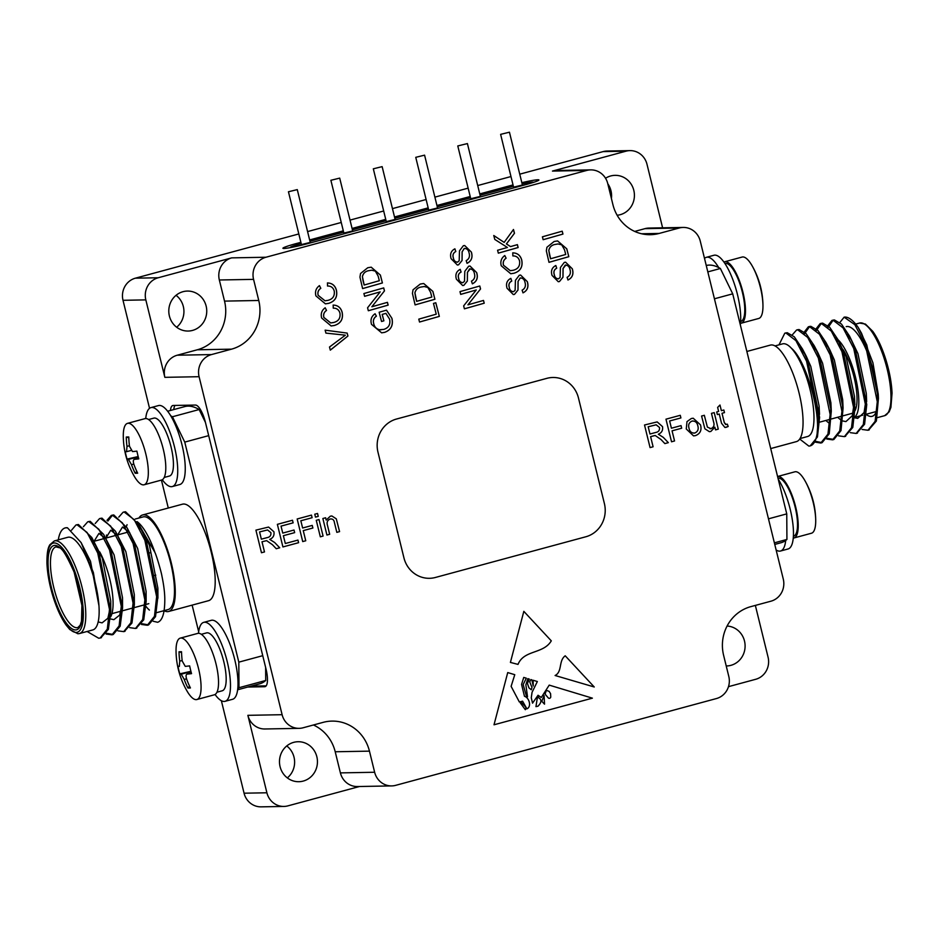 <?xml version="1.0" encoding="UTF-8"?>
<svg xmlns="http://www.w3.org/2000/svg" width="939" height="939" viewBox="0 0 939 939"><rect width="100%" height="100%" fill="white"/><g stroke="black" fill="none" stroke-linecap="round" stroke-linejoin="round"><path stroke-width="1.41" d="M266.606 540.641L261.993 541.78L264.493 551.932L261.465 552.742L255.913 530.136L268.577 527.061L273.918 531.767C274.493 535.453 273.096 538 269.716 539.385L274.669 542.519L279.728 547.801L276.254 548.74L272.416 544.69L266.617 540.641L262.004 541.78L264.493 551.932L261.465 552.742M681.045 425.613L681.679 428.219L672.054 430.825L674.554 440.966L671.526 441.788L665.974 419.181L680.27 415.308L680.916 417.925L669.636 420.977L671.42 428.219L681.045 425.613L681.691 428.219L672.054 430.825L674.554 440.966L671.526 441.788M693.205 418.219L700.517 424.886C701.926 430.132 700.259 433.712 695.529 435.602L693.557 435.896L686.268 428.994L686.984 421.623L691.339 418.501L693.205 418.219L700.517 424.886C701.914 430.132 700.259 433.712 695.529 435.602L693.545 435.896M513.21 270.268C518.093 269.047 520.206 265.925 519.549 260.889C518.516 257.474 516.286 255.831 512.858 255.936L512.776 252.861C517.412 252.967 520.394 255.349 521.732 260.021C523.035 266.817 520.464 271.218 513.997 273.237L510.746 273.742L501.238 265.796C500.158 261.476 501.332 258.061 504.783 255.537L506.121 258.202C503.656 259.892 502.776 262.227 503.492 265.221L510.311 270.69L513.21 270.268M510.523 246.593L517.389 244.645L518.14 247.532L498.327 253.154L497.576 250.267L507.4 247.473L494.783 239.422L493.773 235.513L504.161 242.391L513.48 229.48L514.466 233.283L506.438 243.917L510.523 246.593L506.391 243.917L514.466 233.283M467.939 304.846L483.503 300.433L484.219 303.203L464.418 308.825L463.655 305.868L476.249 289.975L460.697 294.388L459.981 291.63L479.794 285.996L480.545 288.954L467.939 304.846L480.545 288.954M468.667 266.23L469.993 266.03L476.683 272.615C478.268 277.827 476.836 281.559 472.387 283.824L471.46 281.16C474.418 279.529 475.38 276.946 474.371 273.413C473.808 270.479 472.223 268.988 469.606 268.941L467.469 272.31L467.364 281.043L463.843 285.362L462.657 285.538L456.413 279.223C455.063 274.646 456.331 271.348 460.204 269.34L461.108 272.052C458.584 273.378 457.774 275.514 458.69 278.449C459.124 281.172 460.556 282.569 462.95 282.627L464.488 281.277L464.793 271.324L468.667 266.23M470.263 268.847L467.469 272.31M462.34 282.721L462.95 282.627M554.139 241.487L557.602 240.924L566.78 248.823L568.811 256.699L548.998 262.333L546.334 250.842L546.932 247.239L554.139 241.487M433.478 303.414L435.813 302.757L439.335 316.396L419.533 322.03L418.782 319.143L436.248 314.178L433.478 303.414M367.748 267.744L371.21 267.181L380.389 275.08L382.408 282.956L362.607 288.59L359.942 277.099L360.541 273.495L367.748 267.744M325.14 330.164L347.16 333.087L347.923 336.045L330.305 350.141L329.495 347.019L345.364 335.176L325.903 333.11L325.14 330.164L347.16 333.087M420.238 284.059L423.7 283.508L432.879 291.395L434.91 299.271L415.097 304.905L412.444 293.414L413.031 289.811L420.238 284.059M519.302 275.244L520.629 275.057L527.319 281.641C528.903 286.853 527.472 290.585 523.023 292.851L522.096 290.186C525.054 288.555 526.028 285.972 525.007 282.439C524.443 279.493 522.859 278.014 520.241 277.967L518.105 281.336L517.999 290.057L514.478 294.388L513.304 294.564L507.048 288.25C505.698 283.672 506.966 280.374 510.839 278.355L511.743 281.078C509.22 282.404 508.41 284.529 509.325 287.475C509.76 290.198 511.192 291.583 513.586 291.642L515.124 290.304L515.429 280.35L519.302 275.244M520.183 277.967L518.105 281.336M512.929 291.736L513.586 291.642M371.867 306.771L387.431 302.346L388.147 305.116L368.334 310.75L367.572 307.781L380.166 291.888L364.614 296.313L363.898 293.543L383.711 287.909L384.474 290.879L371.867 306.771L384.474 290.879M385.906 313.368L382.22 314.412L383.875 320.833L381.551 321.49L379.145 312.253L386.492 310.152L391.927 318.321C393.441 325.317 391.011 330 384.661 332.359L381.633 332.829L371.504 324.366C370.212 319.812 371.398 316.267 375.072 313.755L376.398 316.173C373.757 317.957 372.877 320.469 373.745 323.709C374.497 327.018 376.433 329.014 379.532 329.718L383.722 329.425C388.676 327.899 390.636 324.471 389.603 319.154L385.906 313.368L382.22 314.412M327.887 300.363C332.77 299.154 334.883 296.031 334.225 290.996C333.192 287.58 330.962 285.925 327.535 286.043L327.465 282.956C332.089 283.062 335.07 285.456 336.408 290.128C337.723 296.924 335.141 301.325 328.673 303.344L325.422 303.849L315.915 295.902C314.835 291.583 316.009 288.156 319.46 285.632L320.809 288.308C318.333 289.987 317.452 292.322 318.18 295.315L324.988 300.797L327.887 300.363M333.615 322.5C338.498 321.279 340.611 318.157 339.953 313.133C338.92 309.717 336.69 308.062 333.263 308.168L333.181 305.093C337.805 305.198 340.798 307.593 342.136 312.253C343.439 319.049 340.857 323.462 334.39 325.469L331.15 325.974L321.643 318.028C320.551 313.708 321.737 310.293 325.187 307.769L326.526 310.445C324.049 312.124 323.18 314.459 323.896 317.452L330.704 322.934L333.615 322.5M463.361 245.713L464.688 245.525L471.378 252.098C472.963 257.309 471.531 261.054 467.082 263.319L466.155 260.655C469.113 259.011 470.087 256.429 469.066 252.896C468.502 249.962 466.918 248.471 464.3 248.436L462.164 251.793L462.058 260.526L458.537 264.845L457.363 265.021L451.107 258.706C449.758 254.129 451.025 250.842 454.899 248.823L455.802 251.535C453.279 252.861 452.481 254.997 453.384 257.932C453.83 260.666 455.251 262.051 457.645 262.11L459.183 260.76L459.488 250.807L463.361 245.713M464.242 248.436L462.164 251.793M456.988 262.204L457.645 262.11M564.292 262.404L565.607 262.204L572.297 268.789C573.893 274 572.461 277.744 568.001 279.998L567.086 277.345C570.032 275.702 571.006 273.12 569.985 269.587C569.421 266.653 567.837 265.162 565.219 265.127L563.083 268.484L562.977 277.216L559.468 281.536L558.282 281.712L552.026 275.397C550.677 270.819 551.944 267.533 555.829 265.514L556.721 268.225C554.21 269.552 553.4 271.688 554.303 274.622C554.749 277.345 556.17 278.742 558.564 278.801L560.102 277.451L560.407 267.498L564.292 262.404M565.888 265.021L563.083 268.484M557.966 278.895L558.564 278.801M542.402 236.816L562.215 231.182L562.954 234.081L543.153 239.703L542.402 236.816M723.84 410.014L724.485 412.62L722.009 413.289L724.309 422.667L726.258 424.51L727.326 424.146L728.195 426.494L726.317 427.268L724.931 427.491L721.539 423.301L719.262 414.04L717.337 414.557L716.703 411.951L718.628 411.423L717.631 407.409L719.978 405.014L721.375 410.683L723.852 410.014L724.485 412.62L722.021 413.289L724.321 422.667L725.706 424.592M714.227 412.62L718.276 429.135L715.53 429.886L714.872 427.186L710.835 431.459L709.356 431.67L704.872 428.783L701.574 416.036L704.32 415.296L707.396 427.139L710.94 428.654C713.746 427.421 714.638 425.214 713.605 422.034L711.469 413.36L714.227 412.62L718.276 429.135L715.53 429.874M710.025 428.783L710.94 428.654L707.396 427.139L704.32 415.296M655.222 435.496L650.598 436.635L653.098 446.776L650.07 447.598L644.518 424.991L657.183 421.904L662.523 426.623C663.098 430.308 661.702 432.844 658.321 434.229L663.274 437.363L668.333 442.656L664.859 443.595L661.021 439.546L655.222 435.496L653.708 435.79L650.61 436.635L653.098 446.776L650.07 447.598M330.188 519.009L330.199 519.009C327.418 520.159 326.514 522.307 327.488 525.429L329.671 534.291L326.925 535.03L322.863 518.516L325.622 517.765L326.185 520.077L330.317 516.192L331.843 515.957L336.291 518.833L339.578 531.615L336.831 532.354L334.401 522.495C334.002 519.842 332.594 518.68 330.199 519.009C327.418 520.159 326.526 522.307 327.5 525.429L329.671 534.291L326.925 535.03M319.014 519.56L323.075 536.075L320.328 536.815L316.267 520.3L319.014 519.56L323.075 536.075L320.328 536.815M317.523 513.469L318.239 516.368L315.481 517.107L314.776 514.22L317.523 513.469L318.239 516.368M312.241 525.406L312.875 528.011L303.25 530.617L305.75 540.77L302.722 541.58L297.17 518.974L311.466 515.112L312.112 517.718L300.832 520.769L302.616 528.011L312.241 525.406L312.887 528.011L303.25 530.617L305.75 540.77L302.722 541.58M297.956 540.089L298.59 542.695L282.921 546.944L277.369 524.338L292.498 520.241L293.132 522.847L281.031 526.122L282.745 533.082L294.013 530.03L294.658 532.636L283.378 535.688L285.303 543.517L297.956 540.089L298.59 542.695L282.921 546.944M594.246 686.984L565.219 655.798C558.423 660.751 562.484 671.831 555.102 675.505L594.246 686.984M494.008 724.791L507.729 672.57L514.772 674.695L511.121 686.35L519.337 701.961L522.6 701.187L526.885 708.839C531.685 706.867 529.443 697.83 524.467 696.269L521.556 684.414L523.751 677.418L526.309 678.181L523.164 684.578L526.192 695.294L527.53 696.808L525.863 684.801L527.847 678.651L529.314 679.097L527.401 683.428L528.974 687.9L531.31 689.778L531.979 687.454L529.737 681.89L530.911 679.578L531.861 679.859L533.235 685.998L533.164 680.259L537.354 681.526L532.061 692.325L531.274 697.759L532.542 703.158L538.047 695.259L541.287 697.477L549.221 685.118L592.392 698.158L494.008 724.791L592.38 698.158L549.221 685.118M526.885 708.839L522.6 701.187M523.821 611.348L551.287 640.844L523.833 611.348L510.405 662.418L518.011 664.401C524.009 649.647 543.364 654.225 551.299 640.844L551.299 640.844C543.352 654.225 523.997 649.647 518.011 664.401M552.895 377.49L552.883 377.49A27.266 25.881 88.9 0 0 546.909 378.335L396.563 419.017A27.266 25.881 88.9 0 0 377.983 452.211L403.934 557.825A27.266 25.881 88.9 0 0 429.475 578.307A27.266 25.881 88.9 0 0 429.487 578.307A27.266 25.881 88.9 0 0 435.473 577.45L585.83 536.768A27.266 25.881 88.9 0 0 604.399 503.586L578.459 397.96A27.266 25.881 88.9 0 0 552.895 377.49A27.266 25.881 88.9 0 0 552.883 377.49A27.266 25.881 88.9 0 0 546.897 378.335L396.551 419.017A27.266 25.881 88.9 0 0 377.983 452.211L403.923 557.825A27.266 25.881 88.9 0 0 429.487 578.307L429.475 578.307M391.68 785.908L357.442 786.542A18.17 17.254 -91.1 0 1 340.399 772.891L374.638 772.257A18.17 17.254 88.9 0 0 391.68 785.908A18.17 17.254 88.9 0 0 395.671 785.344L716.41 698.557A18.17 17.254 88.9 0 0 728.793 676.432L723.605 655.305A39.99 37.959 88.9 0 1 750.848 606.629L770.896 601.206A18.17 17.254 88.9 0 0 783.279 579.081L700.259 241.1A18.17 17.254 88.9 0 0 683.216 227.438A18.17 17.254 88.9 0 0 679.226 228.013L644.987 228.647A18.17 17.254 -91.1 0 1 648.978 228.071L683.216 227.438M662.605 227.825L646.994 164.266A18.17 17.254 88.9 0 0 629.952 150.616A18.17 17.254 88.9 0 0 625.973 151.191L552.461 171.074A18.17 17.254 -91.1 0 1 556.451 170.511L590.69 169.877A18.17 17.254 88.9 0 1 607.733 183.528L612.921 204.655A39.99 37.959 88.9 0 0 650.41 234.691A39.99 37.959 88.9 0 0 659.178 233.435L679.226 228.013M590.69 169.877A18.17 17.254 88.9 0 0 586.699 170.44L265.948 257.239A18.17 17.254 88.9 0 0 253.565 279.364L219.339 279.986A18.17 17.254 -91.1 0 1 231.71 257.873L158.21 277.756A18.17 17.254 88.9 0 0 145.827 299.881L164.853 377.337A18.17 17.254 -91.1 0 1 177.236 355.212L197.284 349.789A39.99 37.959 88.9 0 0 224.527 301.114L219.339 279.986M177.236 355.212L211.475 354.578L231.522 349.155A39.99 37.959 88.9 0 0 258.753 300.48L253.565 279.364M211.475 354.578A18.17 17.254 88.9 0 0 199.091 376.703L282.111 714.696A18.17 17.254 88.9 0 0 299.142 728.347A18.17 17.254 88.9 0 0 303.133 727.772L323.18 722.349A39.99 37.959 88.9 0 1 331.96 721.105A39.99 37.959 88.9 0 1 369.45 751.141L374.638 772.257M838.621 343.944A37.255 11.385 74.9 0 1 841.602 347.407M843.081 349.59A37.255 11.385 74.9 0 1 854.995 410.73M853.246 412.82A37.255 11.385 74.9 0 1 852.096 413.36L843.175 415.777M837.964 339.672A41.797 12.77 74.9 0 1 856.321 380.753A41.797 12.77 74.9 0 1 854.725 417.033M846.203 326.655A47.983 14.66 74.9 0 1 868.939 356.679A47.983 14.66 74.9 0 1 876.826 410.413C874.667 416.752 871.122 418.113 866.181 414.498M839.853 322.511L844.138 317.159A57.702 17.63 74.9 0 1 858.223 327.476L861.591 333.392L872.93 362.83L878.247 394.157L876.826 410.413M810.228 445.872L817.446 436.952L819.606 417.315L807.845 360.893L802.434 348.921L794.324 336.831L787.258 332.711L785.427 333.075M814.97 441.201L822.071 442.668L829.231 433.783L831.297 411.223L819.63 357.7L814.219 345.728L806.108 333.638L799.042 329.519L797.211 329.894M827.236 438.29L833.879 439.475L841.015 430.578L843.081 408.031L831.426 354.519L826.003 342.547L817.904 330.446L810.838 326.326L809.629 326.479L804.594 333.721M845.018 436.424L852.8 427.409L854.971 407.749L843.21 351.327L837.799 339.355L829.689 327.265L822.623 323.133L821.425 323.286L816.378 330.54M856.802 433.243L864.596 424.205L866.756 404.556L854.995 348.134L849.584 336.162L841.473 324.072L834.407 319.953L833.198 320.105L828.175 327.347M868.598 430.05L876.38 421.012L878.446 398.465L866.779 344.942L858.223 327.476M774.992 345.928L782.563 343.874A47.983 14.66 74.9 0 1 791.389 348.252C805.615 359.696 820.404 410.543 817.106 433.806A57.702 17.63 74.9 0 1 810.169 445.896A57.702 17.63 74.9 0 1 808.819 446.084L799.735 439.065M818.374 420.261L819.125 406.094L810.78 366.363L806.272 356.257L800.098 347.289M830.158 417.069L831.003 406.716M831.297 411.223L830.909 402.901L822.564 363.182L818.069 353.076L811.883 344.097M825.851 420.472L828.468 422.703M841.943 413.876L842.788 403.524M843.081 408.031L842.694 399.721L834.348 359.989L829.853 349.883L823.679 340.904M837.635 417.28L840.252 419.51M842.858 420.989L845.922 421.588L852.295 415.731L854.584 400.331M854.866 404.838L854.478 396.528L846.145 356.797L837.799 339.355M839.865 343.545L835.464 337.723M854.654 417.796L857.718 418.395L864.08 412.538L866.368 397.138M866.662 401.646L866.274 393.335L857.929 353.616L849.584 336.162M851.65 340.352L847.248 334.53M817.106 433.806L818.339 417.655L806.578 361.233L795.908 340.634L785.99 333.052L784.793 333.192L778.994 344.836M814.536 442.011L820.792 443.02L827.952 434.135L830.135 414.475L818.362 358.052L807.693 337.441L797.774 329.859L796.577 330.012L792.258 334.906M826.754 439.029L832.6 439.828L839.748 430.919L841.919 411.282L830.158 354.86L819.477 334.261L809.571 326.666L808.35 326.819L803.667 332.829M838.55 435.837L844.384 436.635L851.532 427.738L853.704 408.089L841.943 351.667L831.273 331.068L821.355 323.486L820.158 323.626L815.463 329.636M850.335 432.656L856.157 433.454L863.317 424.557L865.488 404.897L853.727 348.475L843.058 327.875L833.139 320.293L831.931 320.445L827.247 326.443M862.119 429.463L867.965 430.25L875.113 421.353L877.284 401.716L865.512 345.294L854.842 324.683L844.138 317.159M791.389 348.252A47.983 14.66 74.9 0 1 812.024 398.57A47.983 14.66 74.9 0 1 807.622 436.506L800.063 438.56M746.869 351.468L770.344 345.106A49.978 15.27 74.9 0 1 771.506 344.942A49.978 15.27 74.9 0 1 798.62 391.211A49.978 15.27 74.9 0 1 796.448 441.6L770.719 448.572M774.769 544.432L780.978 542.754A143.585 43.851 -105.1 0 0 785.708 540.441A143.585 43.851 -105.1 0 0 786.929 539.444L786.753 513.879L732.713 293.837L720.377 268.495A143.585 43.851 -105.1 0 0 718.687 267.556A40.893 12.489 -105.1 0 0 706.41 257.309A40.893 12.489 -105.1 0 0 704.52 258.436M740.331 324.859A40.893 12.489 -105.1 0 0 726.199 265.526A40.893 12.489 -105.1 0 0 713.933 255.267L706.41 257.309M718.687 267.556A143.585 43.851 -105.1 0 0 706.245 265.491M707.818 271.899L720.377 268.495M714.426 298.79L732.713 293.837M768.478 518.833L786.753 513.879M774.37 542.848L786.929 539.444M776.13 549.996A40.893 12.489 -105.1 0 0 780.532 551.017L788.044 548.986A40.893 12.489 -105.1 0 0 793.232 538.399A40.893 12.489 -105.1 0 0 778.208 479.09M780.532 551.017A40.893 12.489 -105.1 0 0 785.708 540.441M724.978 263.577L725.131 263.53A29.989 9.155 74.9 0 1 742.385 292.311A29.989 9.155 74.9 0 1 740.801 321.431L740.648 321.478M778.008 478.268A29.989 9.155 74.9 0 1 795.133 507.072A29.989 9.155 74.9 0 1 793.549 536.192L793.396 536.239M740.507 323.286A31.809 9.719 -105.1 0 0 741.27 323.18A31.809 9.719 -105.1 0 0 742.35 289.951A31.809 9.719 -105.1 0 0 724.662 261.781A31.809 9.719 -105.1 0 0 723.946 262.075M728.488 686.655L755.684 679.296A18.17 17.254 88.9 0 0 768.067 657.171L755.355 605.409M793.267 538.059A31.809 9.719 -105.1 0 0 794.03 537.953A31.809 9.719 -105.1 0 0 795.169 504.982A31.809 9.719 -105.1 0 0 777.574 476.507L794.875 471.812A31.809 9.719 -105.1 0 1 804.911 480.639A31.809 9.719 -105.1 0 1 815.709 519.83A31.809 9.719 -105.1 0 1 815.709 520.546A81.787 81.787 0 0 0 804.911 480.639M741.27 323.18L758.747 318.462A31.809 9.719 -105.1 0 0 762.961 305.785A31.809 9.719 -105.1 0 0 761.623 293.121A31.809 9.719 -105.1 0 0 752.162 265.866A31.809 9.719 -105.1 0 0 742.127 257.051L724.662 261.781M634.705 231.428L644.987 228.647M617.134 215.254A19.989 18.98 88.9 0 0 633.813 190.371A19.989 18.98 88.9 0 0 615.068 175.347A19.989 18.98 88.9 0 0 605.538 178.257M726.234 665.986A19.989 18.98 88.9 0 0 726.493 665.974A19.989 18.98 88.9 0 0 744.498 641.02A19.989 18.98 88.9 0 0 727.091 626.031M298.813 233.952L135.392 278.179A18.17 17.254 88.9 0 0 123.009 300.304L149.536 408.312M629.952 150.616L607.134 151.038A18.17 17.254 88.9 0 0 603.143 151.602L519.748 174.173M510.98 176.544L477.716 185.546M468.15 188.14L434.886 197.131M426.106 199.514L392.455 208.622M383.675 210.993L350.024 220.102M341.244 222.473L307.593 231.581M221.358 700.705L244.07 793.197A18.17 17.254 88.9 0 0 261.112 806.847L283.942 806.437A18.17 17.254 88.9 0 0 287.921 805.862L359.473 786.506M611.418 198.528A19.989 18.98 88.9 0 0 610.984 190.781A19.989 18.98 88.9 0 0 607.791 183.786M176.649 327.242A19.989 18.98 88.9 0 0 183.328 306.513A19.989 18.98 88.9 0 0 176.062 295.304M287.346 777.891A19.989 18.98 88.9 0 0 294.013 757.163A19.989 18.98 88.9 0 0 286.759 745.953M794.03 537.953L811.496 533.223A31.809 9.719 -105.1 0 0 815.709 520.546M513.034 184.913L479.77 193.915M470.204 196.497L436.94 205.5M428.172 207.871L394.509 216.979M385.729 219.362L352.078 228.459M343.298 230.841L309.647 239.95M300.867 242.321L296.055 243.624A19.989 1.455 -13.8 0 0 282.921 248.272A19.989 1.455 -13.8 0 0 308.614 243.389L525.781 184.631A19.989 1.455 -13.8 0 0 538.916 179.971A19.989 1.455 -13.8 0 0 521.838 182.682M299.142 728.347L264.915 728.981A18.17 17.254 -91.1 0 1 247.873 715.33L266.899 792.786A18.17 17.254 88.9 0 0 283.942 806.437M247.79 687.031L264.634 686.726A18.17 5.552 -105.1 0 0 265.056 686.667A18.17 5.552 -105.1 0 0 266.019 669.014L205.477 422.562A18.17 5.552 -105.1 0 0 195.453 405.061L173.199 405.472A18.17 5.552 -105.1 0 0 172.776 405.531A18.17 5.552 -105.1 0 0 170.452 410.472M340.399 772.891L335.211 751.763A39.99 37.959 88.9 0 0 313.426 724.99M206.146 306.091A19.989 18.98 88.9 0 0 187.401 291.067A19.989 18.98 88.9 0 0 168.797 311.408A19.989 18.98 88.9 0 0 188.14 331.044A19.989 18.98 88.9 0 0 206.146 306.091M316.842 756.74A19.989 18.98 88.9 0 0 298.097 741.728A19.989 18.98 88.9 0 0 279.482 762.057A19.989 18.98 88.9 0 0 298.825 781.706A19.989 18.98 88.9 0 0 316.842 756.74M251.124 686.127L266.171 685.857M175.006 405.437A18.17 5.552 -105.1 0 0 173.797 409.568M265.631 667.441L265.714 680.482A143.585 43.851 74.9 0 1 259.763 683.792L237.637 689.778M167.623 411.235L184.748 406.599A143.585 43.851 74.9 0 1 199.162 409.533L205.453 422.468M265.714 680.482L238.987 687.712A143.585 43.851 74.9 0 1 237.767 688.71A40.893 12.489 -105.1 0 0 229.773 643.743A40.893 12.489 -105.1 0 0 211.216 620.339L203.704 622.369A40.893 12.489 74.9 0 1 222.261 645.774A40.893 12.489 74.9 0 1 230.243 690.74A40.893 12.489 74.9 0 1 225.067 701.316A40.893 12.489 74.9 0 1 215.054 694.508M198.669 631.724L192.131 605.127M168.281 508.022L161.426 480.087M145.733 418.536A40.893 12.489 74.9 0 1 150.956 407.608A40.893 12.489 74.9 0 1 163.222 417.867A40.893 12.489 74.9 0 1 176.955 459.887A40.893 12.489 74.9 0 1 172.318 486.555L179.83 484.524A40.893 12.489 -105.1 0 0 184.478 457.856A40.893 12.489 -105.1 0 0 170.745 415.824A143.585 43.851 74.9 0 1 172.436 416.763L184.76 442.105L238.811 662.148L238.987 687.712M199.162 409.533L172.436 416.763M208.693 435.637L184.76 442.105M262.744 655.68L238.811 662.148M164.172 610.749A49.978 15.27 -105.1 0 0 167.494 611.641A49.978 15.27 -105.1 0 0 168.656 611.477L208.587 600.678A49.978 15.27 -105.1 0 0 210.759 550.289A49.978 15.27 -105.1 0 0 183.633 504.02A49.978 15.27 -105.1 0 0 182.471 504.184L142.552 514.983A49.978 15.27 -105.1 0 0 138.937 518.035M237.767 688.71A40.893 12.489 74.9 0 1 232.59 699.285L225.067 701.316M150.956 407.608L158.468 405.578A40.893 12.489 74.9 0 1 170.745 415.824M291.078 247.473A13.627 0.998 166.2 0 1 290.433 247.333A13.627 0.998 166.2 0 1 299.388 244.163L301.208 243.671M309.976 241.3L343.639 232.191M352.407 229.82L386.07 220.712M394.838 218.329L428.501 209.233M437.269 206.85L470.533 197.859M480.099 195.265L513.363 186.262M522.166 184.009A13.627 0.998 166.2 0 1 533.411 182.248A13.627 0.998 166.2 0 1 533.293 182.424M198.493 633.297A40.893 12.489 74.9 0 1 203.704 622.369M172.318 486.555A40.893 12.489 74.9 0 1 162.306 479.747M168.656 611.477A49.978 15.27 -105.1 0 0 170.828 561.088A49.978 15.27 -105.1 0 0 143.714 514.818A49.978 15.27 -105.1 0 0 142.552 514.983M297.276 189.608L310.246 242.415L301.431 244.586L288.449 191.767L297.276 189.608L288.449 191.767M467.411 143.573L480.381 196.392L470.756 198.751L457.786 145.944L467.411 143.573L457.786 145.944M509.443 132.199L522.413 185.006L513.586 187.178L500.616 134.359L509.443 132.199L500.616 134.359M339.707 178.117L352.688 230.935L343.862 233.095L330.88 180.288L339.707 178.117L330.88 180.288M382.138 166.637L395.119 219.444L386.293 221.616L373.323 168.809L382.138 166.637L373.323 168.809M424.581 155.158L437.551 207.965L428.724 210.136L415.754 157.329L424.581 155.158L415.754 157.329M201.322 634.306L206.557 632.898A29.989 9.155 74.9 0 1 223.224 659.448A29.989 9.155 74.9 0 1 222.214 690.787L216.991 692.207M148.573 419.545L153.796 418.137A29.989 9.155 74.9 0 1 170.475 444.687A29.989 9.155 74.9 0 1 169.466 476.026L164.243 477.446M156.437 612.709L168.14 609.552A47.983 14.66 -105.1 0 0 169.748 559.409A47.983 14.66 -105.1 0 0 143.068 516.919L135.239 519.032M141.308 528.821L154.958 552.484A47.983 14.66 -105.1 0 0 137.024 521.603M127.07 524.69A47.983 14.66 -105.1 0 0 126.389 526.626M146.026 606.488A47.983 14.66 -105.1 0 0 149.407 610.092M180.253 638.133L197.73 633.402A31.809 9.719 74.9 0 1 215.407 661.561A31.809 9.719 74.9 0 1 214.338 694.801L196.873 699.532A31.809 9.719 74.9 0 1 186.838 690.717A81.787 81.787 0 0 1 176.039 650.797A31.809 9.719 74.9 0 1 180.253 638.133A31.809 9.719 74.9 0 1 183.258 638.673A31.809 9.719 74.9 0 1 199.033 670.716A31.809 9.719 74.9 0 1 196.873 699.532M127.504 423.36L144.97 418.641A31.809 9.719 74.9 0 1 162.658 446.8A31.809 9.719 74.9 0 1 161.59 480.04L144.125 484.77A31.809 9.719 74.9 0 1 134.089 475.956A81.787 81.787 0 0 1 123.291 436.036A31.809 9.719 74.9 0 1 127.504 423.36A31.809 9.719 74.9 0 1 130.498 423.9A31.809 9.719 74.9 0 1 146.284 455.955A31.809 9.719 74.9 0 1 144.125 484.77M137.54 524.831L143.702 532.941L149.454 545.313L157.881 588.19L156.649 601.007M153.268 621.278L157.635 622.287C162.529 620.656 164.912 612.697 164.795 598.413C164.665 592.075 163.715 584.598 161.907 575.971C161.402 572.426 156.766 556.311 154.958 552.484M117.657 534.901L122.54 527.025L129.746 532.73M107.868 521.098L112.551 515.1L113.772 514.948L127.176 527.953L137.657 548.505L146.097 591.37L146.144 601.394L143.737 619.81L136.167 628.238M145.991 596.195L144.852 604.2M105.872 538.094L110.755 530.218L117.95 535.923M100.144 518.504L101.975 518.14L115.391 531.145L125.873 551.698L134.312 594.563L134.359 604.587L131.953 623.015L124.371 631.431M134.207 599.387L133.068 607.392M94.076 541.275L98.971 533.399L106.166 539.115M88.36 521.697L90.191 521.321L103.607 534.338L114.089 554.89L122.528 597.756L122.575 607.768L120.169 626.184L113.232 634.482L106.6 633.285M122.422 602.568L119.676 615.068L113.877 619.67L110.462 618.918M90.743 538.2L94.381 542.296M76.575 524.889L78.407 524.514L91.822 537.531L102.304 558.071L110.732 600.948L110.779 610.96L108.372 629.388L100.802 637.804M110.626 605.761L107.879 618.261L102.081 622.862L98.442 622.005M98.924 605.232A47.983 14.66 -105.1 0 0 86.623 557.966A47.983 14.66 -105.1 0 0 67.725 537.308L54.356 540.923A47.983 14.66 74.9 0 1 73.265 561.581A47.983 14.66 74.9 0 1 85.555 608.848A47.983 14.66 74.9 0 1 79.428 633.555L92.797 629.94A47.983 14.66 -105.1 0 0 98.924 605.232L93.36 572.473L81.083 542.542L90.508 561.264L98.959 605.725M123.725 512.131L125.556 511.755L138.972 524.772L146.144 539.948L157.905 596.371L155.534 616.618L148.585 624.904L141.965 623.719M106.553 537.906L106.447 535.007M127.176 527.953L134.359 543.129L146.144 601.394M115.391 531.145L122.563 546.322L134.359 604.587M103.607 534.338L110.779 549.515L122.575 607.768M91.822 537.531L98.994 552.707L110.779 610.96M65.307 527.882L67.444 527.777A57.702 17.63 -105.1 0 0 65.19 527.918A57.702 17.63 -105.1 0 0 58.523 538.517L58.371 539.831M81.083 542.542L67.444 527.777M118.772 517.143L123.079 512.248L124.288 512.095L134.195 519.69L144.876 540.289L156.637 596.711L154.465 616.348L147.329 625.257L141.484 624.458M106.987 520.335L111.295 515.441L112.492 515.288L122.41 522.87L133.092 543.481L144.852 599.904L142.681 619.564L135.509 628.449L129.688 627.651M95.191 523.528L99.522 518.621L100.708 518.481L110.626 526.063L121.295 546.662L133.068 603.084L130.897 622.733L123.737 631.63L117.903 630.844M83.407 526.709L87.714 521.826L88.923 521.673L98.841 529.256L109.511 549.855L121.272 606.277L119.112 625.926L111.964 634.823L106.119 634.025M71.505 530.206L75.942 525.007L77.139 524.854L87.045 532.448L97.726 553.048L109.487 609.47L107.316 629.13L100.144 638.015L98.701 638.238L87.092 631.478M58.347 539.843L58.523 538.517M191.356 672.958L187.154 674.085C185.875 674.507 185.734 676.28 186.744 679.402A81.693 77.561 88.9 0 0 190.429 687.947A78.313 16.89 137 0 1 187.917 687.994A81.693 77.561 -91.1 0 1 184.232 679.449L181.227 674.202A81.693 5.939 166.2 0 1 179.807 673.85A78.313 76.352 57.5 0 1 177.905 666.103A81.693 5.939 -13.8 0 0 179.326 666.455L179.736 661.138A81.693 77.561 -91.1 0 1 179.02 651.795A78.313 7.031 14.7 0 1 181.532 651.748A81.693 77.561 88.9 0 0 182.248 661.091L185.253 666.35A81.693 5.939 -13.8 0 0 189.643 665.892A78.313 52.431 80 0 0 191.544 673.639A81.693 5.939 166.2 0 1 187.154 674.085L191.345 672.934M126.565 451.694L126.988 446.377A81.693 77.561 -91.1 0 1 126.272 437.034A78.313 7.031 14.7 0 1 128.784 436.987A81.693 77.561 88.9 0 0 129.5 446.33L132.505 451.577A81.693 5.939 -13.8 0 0 136.894 451.131A78.313 52.431 80 0 0 138.796 458.866A81.693 5.939 166.2 0 1 134.406 459.324L138.596 458.173L134.406 459.324C133.127 459.746 132.986 461.519 133.995 464.641A81.693 77.561 88.9 0 0 137.681 473.186A78.313 16.89 137 0 1 135.169 473.233A81.693 77.561 -91.1 0 1 131.483 464.688L128.467 459.441A81.693 5.939 166.2 0 1 127.058 459.089A78.313 76.352 57.5 0 1 125.157 451.342A81.693 5.939 -13.8 0 0 126.565 451.694L130.932 450.532M189.608 686.245L187.917 687.994M190.91 671.303L179.807 673.85M181.556 652.535L179.02 651.795M136.848 471.484L135.169 473.233M138.162 456.542L127.058 459.089M128.807 437.774L126.272 437.034M110.614 616.9A41.797 12.77 -105.1 0 0 99.734 551.921M96.248 546.216A41.797 12.77 -105.1 0 0 92.797 542.014M347.101 333.087L347.923 336.045M347.864 336.056L330.293 350.106M371.175 267.192L380.389 275.08M380.33 275.08L382.408 282.956M382.361 282.956L362.607 288.566M362.959 280.444L364.144 285.033L379.333 280.726L378.124 276.066L375.354 271.113L371.68 270.209L368.417 270.737C365.177 271.406 363.17 273.355 362.395 276.594L364.203 285.033M362.395 276.594L363.017 280.444M368.417 270.737L368.475 270.737C365.236 271.406 363.229 273.355 362.454 276.594M371.621 270.209L368.475 270.737M435.766 302.769L439.335 316.396M439.276 316.396L419.522 322.018M423.677 283.508L432.879 291.395M432.82 291.395L434.91 299.271M434.851 299.271L415.097 304.893M415.449 296.759L416.634 301.349L431.823 297.053L430.614 292.393L427.844 287.44L424.17 286.524L420.965 287.052C417.726 287.721 415.719 289.67 414.944 292.909L416.693 301.349M424.17 286.524L420.907 287.064C417.667 287.721 415.672 289.67 414.897 292.909L415.508 296.759M520.605 275.057L527.319 281.641M527.26 281.641C528.845 286.853 527.413 290.585 522.964 292.851M518.046 281.336L517.999 290.057M517.941 290.057L514.478 294.388L513.269 294.564M510.793 278.378L511.743 281.078M511.685 281.078C509.161 282.404 508.363 284.54 509.267 287.475L509.325 287.475M509.267 287.475C509.713 290.198 511.133 291.595 513.527 291.642M387.373 302.358L388.147 305.116M388.089 305.116L368.334 310.739M364.614 296.301L380.166 291.888M383.652 287.933L384.415 290.879M382.161 314.412L383.875 320.833M383.816 320.833L381.551 321.478M386.445 310.152L391.927 318.321M391.868 318.321C393.382 325.317 390.964 330 384.603 332.359L384.661 332.359M384.603 332.359L381.598 332.829M375.025 313.779L376.398 316.173M376.339 316.173C373.699 317.957 372.818 320.469 373.687 323.709L373.745 323.709M373.687 323.709C374.438 327.018 376.375 329.014 379.473 329.73L379.532 329.718M379.473 329.73L381.093 329.824M327.406 282.956C332.03 283.062 335.012 285.456 336.35 290.128L336.408 290.128M336.35 290.128C337.664 296.924 335.082 301.325 328.615 303.344L328.673 303.344M328.615 303.344L325.399 303.849M319.424 285.667L320.809 288.308M320.751 288.308C318.274 289.987 317.394 292.322 318.121 295.315L318.18 295.315M318.121 295.315L324.988 300.797M333.122 305.093C337.758 305.198 340.74 307.593 342.078 312.253L342.136 312.253M342.078 312.253C343.381 319.049 340.81 323.462 334.343 325.469L334.39 325.469M334.343 325.469L331.115 325.974M325.14 307.804L326.526 310.445M326.467 310.445C324.002 312.124 323.122 314.459 323.838 317.452L323.896 317.452M323.838 317.452L330.657 322.934M464.664 245.525L471.378 252.098M471.319 252.098C472.904 257.309 471.472 261.054 467.023 263.319M462.105 251.793L462.058 260.526M462 260.526L458.537 264.845M458.49 264.845L457.328 265.033M454.852 248.835L455.802 251.535M455.744 251.535C453.232 252.873 452.422 254.997 453.326 257.932L453.384 257.932M453.326 257.932C453.772 260.666 455.192 262.051 457.586 262.11M565.583 262.204L572.297 268.789M572.238 268.789C573.835 274 572.403 277.744 567.942 280.01M565.83 265.021L565.161 265.127M563.024 268.484L562.977 277.216M562.919 277.216L559.468 281.536M559.409 281.536L558.247 281.712M555.771 265.526L556.721 268.225M556.674 268.225C554.151 269.552 553.341 271.688 554.245 274.622L554.303 274.622M554.245 274.622C554.691 277.357 556.111 278.742 558.517 278.801M562.156 231.194L562.954 234.081L543.153 239.691M557.578 240.924L566.78 248.823M566.722 248.823L568.811 256.699M568.752 256.699L548.998 262.31M549.35 254.187L550.536 258.777L565.724 254.469L564.515 249.809L561.745 244.856L558.071 243.952L554.808 244.48C551.569 245.149 549.573 247.098 548.787 250.337L550.594 258.777M548.787 250.337L549.409 254.187M554.808 244.48L554.867 244.48C551.627 245.138 549.62 247.098 548.846 250.337M558.012 243.952L554.867 244.48M469.969 266.03L476.683 272.615M476.625 272.615C478.209 277.827 476.777 281.559 472.329 283.824M470.216 268.847L469.547 268.941M467.411 272.31L467.364 281.043M467.305 281.043L463.843 285.362M463.784 285.362L462.634 285.538M460.157 269.352L461.108 272.052M461.049 272.052C458.525 273.378 457.727 275.514 458.631 278.449L458.69 278.449M458.631 278.449C459.077 281.172 460.497 282.569 462.892 282.627M483.456 300.445L484.219 303.203M484.172 303.203L464.418 308.814M460.685 294.377L476.249 289.975M479.735 286.008L480.498 288.954M517.33 244.656L518.14 247.532M518.082 247.532L498.327 253.143M493.785 235.56L504.161 242.391M513.433 229.539L514.408 233.295M512.717 252.861C517.354 252.967 520.335 255.349 521.673 260.021L521.732 260.021M521.673 260.021C522.976 266.817 520.406 271.218 513.938 273.237L513.997 273.237M513.938 273.237L510.71 273.742M504.736 255.561L506.121 258.202M506.062 258.202C503.597 259.892 502.717 262.227 503.433 265.221L503.492 265.221M503.433 265.221L510.253 270.69M727.314 424.146L728.195 426.494L724.931 427.491M719.262 414.04L717.337 414.557M719.978 405.014L721.375 410.683M714.861 427.186L710.835 431.459L709.344 431.67M691.973 421.106C689.026 422.456 688.041 424.839 689.026 428.231C689.731 431.717 691.691 433.302 694.895 432.996C697.841 431.6 698.804 429.193 697.806 425.766C697.067 422.362 695.13 420.813 691.973 421.106L692.994 420.954L691.973 421.106C689.026 422.456 688.041 424.839 689.015 428.231C689.731 431.717 691.679 433.302 694.883 432.996M693.827 433.149L694.895 432.996M680.27 415.32L680.916 417.925L669.636 420.977L671.42 428.219M657.183 421.904L662.523 426.623C663.098 430.308 661.702 432.844 658.321 434.229L663.274 437.363L668.333 442.656L664.859 443.595M656.161 424.804L648.18 426.776L649.964 434.018L655.715 432.468C658.521 431.987 659.788 430.332 659.507 427.503L656.161 424.804L648.192 426.776L649.964 434.018M325.61 517.776L326.185 520.077M331.843 515.957L336.291 518.833L339.578 531.615L336.831 532.354M318.227 516.368L315.481 517.107M311.466 515.112L312.112 517.718L300.832 520.769L302.616 528.011M292.487 520.241L293.132 522.847L281.031 526.122L282.745 533.082M294.013 530.03L294.658 532.636L283.378 535.688L285.303 543.517M268.577 527.061L273.918 531.767C274.493 535.453 273.096 538 269.716 539.385L274.669 542.519L279.728 547.801L276.254 548.74M267.556 529.948L259.575 531.932L261.359 539.174L267.11 537.624C269.916 537.131 271.183 535.488 270.902 532.659L267.556 529.948L259.575 531.932L261.359 539.174M594.234 686.984L565.208 655.798M537.425 697.172L538.399 697.031L537.413 697.172L535.958 706.644L538.047 706.163C542.049 702.008 541.838 699.015 537.425 697.172L535.958 706.644M546.345 690.341L545.101 694.167L548.176 697.806A1.549 1.479 88.9 0 0 550.759 696.679L550.559 693.628L549.104 691.339L546.345 690.341L545.101 694.167L548.188 697.806A1.549 1.479 88.9 0 0 549.315 698.334L549.315 698.334M525.664 706.961L521.626 702.677L520.359 702.971L525.312 709.708L526.063 708.605L525.664 706.961M521.626 702.677L520.359 702.971L525.312 709.708M533.164 680.259L537.354 681.526L532.049 692.325L531.274 697.759L532.53 703.158M538.047 695.259L541.275 697.477M507.729 672.57L514.772 674.695L511.109 686.35L519.337 701.961M523.751 677.418L526.309 678.181L523.164 684.578L526.18 695.294L527.53 696.808M527.847 678.651L529.314 679.097L527.401 683.428M527.389 683.428L528.962 687.9L531.31 689.778M530.911 679.578L531.861 679.859M531.85 679.859L533.223 685.998M544.104 695.599L541.803 701.316L544.526 704.168L544.104 695.599L541.803 701.316L544.514 704.168M859.572 323.039L865.429 324.072L872.812 331.397C877.859 338.545 882.261 348.146 886.029 360.224C889.597 371.985 891.604 382.983 892.05 393.195L890.911 407.397L889.186 411.81L884.644 415.672A47.983 14.66 -105.1 0 0 886.252 365.529A47.983 14.66 -105.1 0 0 859.572 323.039L854.619 324.378M625.973 151.191L603.143 151.602M641.583 233.764L659.178 233.435M586.699 170.44L552.461 171.074M158.21 277.756L135.392 278.179M231.71 257.873L265.948 257.239M224.527 301.114L258.753 300.48M197.284 349.789L231.522 349.155M199.091 376.703L164.853 377.337M247.873 715.33L282.111 714.696M145.827 299.881L123.009 300.304M266.899 792.786L244.07 793.197M335.211 751.763L369.45 751.141M296.395 245.009L296.055 243.624M265.455 686.503L264.634 686.726M186.544 678.827L184.232 679.449M181.227 674.202L190.981 671.561M179.736 661.138L182.166 660.481M133.796 464.054L131.483 464.688M128.467 459.441L138.233 456.8M130.92 450.509L126.73 451.647M126.988 446.377L129.418 445.72M76.212 632.405A46.164 14.097 -105.1 0 0 72.28 565.102A46.164 14.097 -105.1 0 0 47.185 565.56A46.164 14.097 -105.1 0 0 76.212 632.405M75.601 629.94A43.617 13.322 74.9 0 1 48.171 566.78A43.617 13.322 74.9 0 1 71.892 566.346A43.617 13.322 74.9 0 1 75.601 629.94M76.834 627.721A41.797 12.77 -105.1 0 0 77.808 627.581L80.155 625.257L81.493 621.231L81.916 605.385L74.122 572.121C66.798 555.712 61.81 547.578 59.157 547.707L55.976 546.885A41.797 12.77 -105.1 0 0 54.157 589.023A41.797 12.77 -105.1 0 0 76.834 627.721M819.606 422.163L829.606 419.451M831.391 418.97L841.391 416.259M801.472 349.871L802.176 349.672M813.268 346.679L813.972 346.491M825.052 343.486L825.757 343.298M854.69 417.374L862.683 415.202M866.474 414.181L876.451 411.482M884.644 415.672L877.272 417.667M819.512 414.404L819.125 406.094M802.434 348.921L806.272 356.257M814.219 345.728L818.069 353.076M826.003 342.547L829.853 349.883M878.446 398.465L878.247 394.157M833.198 320.105L831.931 320.445M821.414 323.286L820.146 323.626M809.629 326.479L808.35 326.819M797.833 329.671L796.565 330.012M786.049 332.852L784.781 333.204M869.232 429.909L867.965 430.25M857.448 433.102L856.18 433.442M845.663 436.283L844.396 436.635M833.867 439.475L832.6 439.828M822.083 442.668L820.827 443.008M762.961 305.785A81.787 81.787 0 0 0 752.162 265.866M143.702 532.941L138.972 524.772M157.893 588.812L157.928 598.202M100.18 638.004L101.447 637.663M111.964 634.823L113.232 634.482M123.748 631.63L125.028 631.29M135.545 628.437L136.812 628.097M147.329 625.257L148.597 624.904M75.93 525.007L77.198 524.666M87.714 521.826L88.982 521.474M99.499 518.633L100.766 518.293M111.283 515.441L112.551 515.1M123.079 512.248L124.347 511.908M54.356 540.923L49.814 544.773C49.016 546.369 46.797 549.104 46.95 563.388C47.396 573.612 49.403 584.598 52.971 596.371C56.739 608.437 61.141 618.05 66.188 625.186L69.826 629.553L77.914 633.766L79.428 633.555M129.066 531.814L117.575 534.925M117.281 535.007L105.79 538.117M105.497 538.188L94.006 541.298M93.7 541.38L92.621 541.674M148.796 603.671L146.108 604.399M144.7 604.775L134.324 607.592M132.915 607.967L122.54 610.773M121.131 611.16L111.952 613.636M150.533 552.648L149.266 552.989M155.78 575.138L154.512 575.49"/></g></svg>
